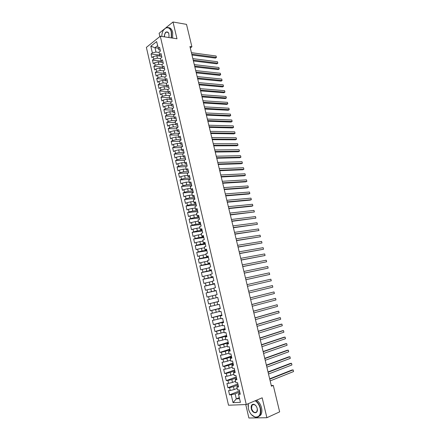 <?xml version="1.0" encoding="UTF-8"?>
<svg xmlns="http://www.w3.org/2000/svg" width="440" height="440" viewBox="0 0 440 440"><rect width="100%" height="100%" fill="white"/><g stroke="black" fill="none" stroke-linecap="round" stroke-linejoin="round"><path stroke-width="0.66" d="M245.746 404.547L248.886 418L266.893 417.714L279.648 411.862L273.29 385.424L271.277 385.561M146.377 47.394L228.514 405.229L246.268 404.531L160.287 36.218L146.377 47.394M164.357 29.018L159.115 33.27L159.88 36.548M158.147 48.186L154.996 47.762L150.816 46.211L152.372 52.943L151.047 53.977L151.894 57.651L153.219 56.628L153.786 59.081L152.46 60.104L153.307 63.784L154.638 62.777L155.205 65.241L153.874 66.242L154.721 69.933L156.062 68.942L156.629 71.412L155.293 72.402L156.145 76.104L157.487 75.125L158.059 77.605L156.712 78.579L157.57 82.291L158.917 81.329L159.489 83.814L158.136 84.772L158.994 88.495L160.353 87.549L160.93 90.046L159.572 90.981L160.43 94.721L161.794 93.792L162.371 96.288L161.002 97.213L161.865 100.964L163.235 100.045L163.812 102.553L162.443 103.461L163.306 107.222L164.681 106.321L165.264 108.84L163.884 109.731L164.753 113.498L166.133 112.618L166.716 115.143L165.336 116.017L166.205 119.796L167.59 118.932L168.173 121.462L166.788 122.32L167.656 126.11L169.048 125.263L169.637 127.798L168.239 128.639L169.12 132.446L170.517 131.609L171.105 134.156L169.703 134.981L170.577 138.793L171.985 137.979L172.573 140.531L171.166 141.339L172.046 145.167L173.459 144.37L174.048 146.927L172.634 147.719L173.52 151.558L174.933 150.772L175.527 153.34L174.108 154.115L174.994 157.965L176.418 157.201L177.012 159.775L175.588 160.534L176.473 164.389L177.903 163.647L178.503 166.227L177.067 166.969L177.958 170.836L179.394 170.11L179.993 172.7L178.552 173.421L179.448 177.304L180.889 176.594L181.489 179.19L180.043 179.894L180.939 183.788L182.391 183.095L182.99 185.702L181.538 186.389L182.441 190.295L183.893 189.618L184.498 192.231L183.04 192.902L183.942 196.818L185.405 196.157L186.01 198.781L184.542 199.43L185.449 203.363L186.918 202.719L187.523 205.348L186.054 205.986L186.962 209.924L188.436 209.297L189.041 211.937L187.566 212.553L188.474 216.507L189.959 215.903L190.57 218.548L189.085 219.142L189.998 223.108L191.483 222.519L192.099 225.176L190.608 225.753L191.521 229.73L193.017 229.163L193.628 231.825L192.132 232.386L193.05 236.374L194.552 235.823L195.168 238.491L193.666 239.036L194.585 243.034L196.091 242.501L196.713 245.179L195.201 245.707L196.125 249.716L197.637 249.205L198.259 251.889L196.74 252.395L197.67 256.421L199.188 255.926L199.81 258.621L198.286 259.105L199.215 263.142L200.745 262.663L201.366 265.37L199.837 265.837L200.767 269.885L202.306 269.429L202.928 272.14L201.394 272.591L202.329 276.65L203.869 276.21L204.496 278.933L202.95 279.362L203.891 283.437L205.436 283.014L206.069 285.742L204.512 286.154L205.458 290.241L207.009 289.839L207.642 292.573L206.085 292.969L207.026 297.066L208.593 296.687L209.226 299.431L207.658 299.8L208.604 303.914L210.177 303.55L210.81 306.3L209.237 306.658L210.188 310.777L211.761 310.437L212.399 313.198L210.821 313.533L211.772 317.669L213.356 317.345L213.994 320.117L212.41 320.43L213.362 324.577L214.957 324.275L215.595 327.052L214 327.349L214.962 331.513L216.557 331.227L217.201 334.015L215.6 334.29L216.563 338.465L218.169 338.201L218.812 340.995L217.201 341.248L218.169 345.439L219.78 345.197L220.429 347.996L218.812 348.233L219.78 352.435L221.397 352.209L222.046 355.025L220.424 355.24L221.392 359.452L223.02 359.249L223.674 362.07L222.041 362.263L223.014 366.487L224.648 366.311L225.302 369.138L223.663 369.309L224.642 373.549L226.281 373.389L226.936 376.228L225.291 376.382L226.27 380.633L227.92 380.495L228.58 383.345L226.924 383.471L227.909 387.739L229.565 387.618L230.225 390.478L228.564 390.588L229.548 394.867L239.503 390.924M150.816 46.211L156.613 41.586L158.791 49.869L160.193 50.05M216.123 297.781L217.74 297.396L216.123 297.781L215.479 295.004L217.091 294.613L216.123 290.439L214.511 290.846L213.868 288.074L215.474 287.661L214.506 283.498L212.905 283.927L212.267 281.166L213.862 280.731L212.9 276.584L211.305 277.03L210.667 274.274L212.256 273.823L211.294 269.687L209.71 270.155L209.072 267.41L210.656 266.937L209.693 262.818L208.115 263.302L207.482 260.562L209.055 260.073L208.098 255.965L206.525 256.465L205.893 253.743L207.465 253.231L206.509 249.134L204.947 249.656L204.314 246.939L205.876 246.406L204.924 242.325L203.368 242.864L202.741 240.152L204.292 239.602L203.346 235.532L201.795 236.093L201.168 233.393L202.719 232.821L201.773 228.762L200.228 229.345L199.601 226.65L201.146 226.061L200.2 222.019L198.666 222.618L198.038 219.929L199.573 219.323L198.638 215.292L197.109 215.908L196.482 213.23L198.011 212.603L197.076 208.582L195.553 209.22L194.931 206.547L196.455 205.904L195.52 201.894L194.002 202.554L193.386 199.892L194.898 199.227L193.969 195.234L192.462 195.905L191.846 193.248L193.353 192.572L192.423 188.584L190.922 189.277L190.306 186.632L191.807 185.933L190.883 181.962L189.387 182.672L188.771 180.031L190.267 179.316L189.349 175.357L187.858 176.083L187.248 173.454L188.733 172.716L187.814 168.768L186.329 169.516L185.719 166.892L187.204 166.139L186.285 162.206L184.811 162.965L184.201 160.353L185.674 159.583L184.762 155.661L183.293 156.437L182.688 153.835L184.156 153.043L183.244 149.132L181.781 149.93L181.176 147.334L182.639 146.526L181.731 142.626L180.274 143.44L179.674 140.85L181.126 140.03L180.224 136.142L178.772 136.972L178.173 134.393L179.619 133.551L178.717 129.674L177.271 130.52L176.677 127.947L178.118 127.089L177.215 123.222L175.78 124.091L175.18 121.523L176.616 120.648L175.72 116.793L174.29 117.678L173.696 115.121L175.126 114.23L174.229 110.385L172.805 111.287L172.211 108.735L173.635 107.828L172.744 103.994L171.325 104.913L170.731 102.372L172.15 101.442L171.259 97.625L169.851 98.56L169.257 96.025L170.671 95.079L169.785 91.273L168.377 92.224L167.788 89.694L169.191 88.737L168.311 84.937L166.909 85.904L166.326 83.386L167.722 82.412L166.837 78.623L165.446 79.607L164.863 77.094L166.254 76.104L165.374 72.325L163.988 73.326L163.405 70.824L164.791 69.812L163.916 66.05L162.531 67.067L161.953 64.565L163.334 63.542L162.459 59.791L161.084 60.825L160.507 58.333L161.876 57.294L161.007 53.548L159.638 54.599L159.06 52.113L160.424 51.056L159.561 47.328L158.197 48.395M217.74 297.396L218.713 301.582L217.096 301.956L217.74 304.744L219.368 304.381L220.341 308.577L218.713 308.93L219.362 311.724L220.996 311.382L221.975 315.596L220.341 315.925L220.99 318.731L222.629 318.406L223.614 322.63L221.969 322.944L222.624 325.754L224.268 325.452L225.253 329.692L223.603 329.984L224.257 332.805L225.913 332.519L226.903 336.776L225.247 337.046L225.902 339.873L227.563 339.614L228.553 343.877L226.892 344.13L227.552 346.968L229.218 346.726L230.214 351.005L228.542 351.236L229.202 354.084L230.879 353.865L231.875 358.155L230.197 358.364L230.863 361.218L232.546 361.02L233.547 365.327L231.858 365.514L232.524 368.379L234.212 368.203L235.219 372.521L233.525 372.686L234.19 375.562L235.889 375.403L236.896 379.736L235.197 379.88L235.868 382.767L237.573 382.63L238.585 386.98L236.874 387.101L237.545 389.994L239.261 389.884L240.273 394.24L238.552 394.345L240.411 402.336L233.035 402.655L231.215 394.768L229.548 394.867M190.289 47.965L191.901 46.783L189.937 46.503L271.43 386.188L273.29 385.424M237.166 388.377L234.141 389.56L233.481 386.7L238.106 384.918M230.225 390.478L234.141 389.56M229.565 387.618L233.481 386.7M238.552 394.345L238.662 393.641L240.009 393.102M235.521 381.277L232.49 382.426L231.831 379.577L236.462 377.85M228.58 383.345L232.49 382.426M227.92 380.495L231.831 379.577M236.874 387.101L236.995 386.447L238.337 385.924M233.877 374.204L230.846 375.309L230.186 372.471L234.817 370.799M226.936 376.228L230.846 375.309M226.281 373.389L230.186 372.471M235.197 379.88L235.329 379.28L236.676 378.774M232.238 367.147L229.202 368.22L228.547 365.393L233.184 363.77M225.302 369.138L229.202 368.22M224.648 366.311L228.547 365.393M233.525 372.686L233.668 372.13L235.015 371.641M230.604 360.113L227.563 361.152L226.914 358.331L231.556 356.769M223.674 362.07L227.563 361.152M223.02 359.249L226.914 358.331M231.858 365.514L232.012 365.007L233.36 364.535M228.976 353.106L225.935 354.107L225.28 351.296L229.928 349.784M222.046 355.025L225.935 354.107M221.397 352.209L225.28 351.296M230.197 358.364L230.362 357.902L231.71 357.445M227.354 346.115L224.306 347.083L223.657 344.278L228.311 342.82M220.429 347.996L224.306 347.083M219.78 345.197L223.657 344.278M228.542 351.236L230.071 350.383M225.731 339.147L222.684 340.082L222.041 337.282L226.694 335.88M218.812 340.995L222.684 340.082M218.169 338.201L222.041 337.282M226.892 344.13L228.431 343.338M224.12 332.2L221.067 333.097L220.424 330.314L225.082 328.961M217.201 334.015L221.067 333.097M216.557 331.227L220.424 330.314M225.247 337.046L226.798 336.32M222.508 325.276L219.456 326.139L218.812 323.361L223.482 322.064M215.595 327.052L219.456 326.139M214.957 324.275L218.812 323.361M223.603 329.984L225.17 329.318M220.907 318.368L217.85 319.204L217.212 316.432L221.881 315.183M213.994 320.117L217.85 319.204M213.356 317.345L217.212 316.432M221.969 322.944L223.542 322.339M219.307 311.487L216.249 312.284L215.611 309.524L220.286 308.325M212.399 313.198L216.249 312.284M211.761 310.437L215.611 309.524M220.341 315.925L221.925 315.387M217.712 304.623L214.654 305.388L214.016 302.638L218.691 301.493M210.81 306.3L214.654 305.388M210.177 303.55L214.016 302.638M218.713 308.93L220.314 308.451M207.658 299.8L217.74 297.402L213.059 298.513L212.427 295.768L215.49 295.053M209.226 299.431L213.059 298.513M208.593 296.687L212.427 295.768M217.096 301.956L218.702 301.538M216.161 290.598L211.475 291.659L210.843 288.926L213.906 288.244M207.642 292.573L211.475 291.659M207.009 289.839L210.843 288.926M214.583 283.817L209.891 284.829L209.259 282.101L212.333 281.452M206.069 285.742L209.891 284.829M205.436 283.014L209.259 282.101M214.511 290.846L216.139 290.521M213.01 277.057L208.313 278.02L207.686 275.297L210.76 274.681M204.496 278.933L208.313 278.02M203.869 276.21L207.686 275.297M212.905 283.927L214.544 283.663M211.442 270.314L206.74 271.227L206.113 268.516L209.193 267.933M202.928 272.14L206.74 271.227M202.306 269.429L206.113 268.516M211.305 277.03L212.955 276.826M209.875 263.593L205.172 264.457L204.551 261.756L207.625 261.201M201.366 265.37L205.172 264.457M200.745 262.663L204.551 261.756M209.71 270.155L211.371 270.006M208.318 256.894L203.61 257.708L202.989 255.013L206.069 254.49M199.81 258.621L203.61 257.708M199.188 255.926L202.989 255.013M208.115 263.302L209.787 263.214M206.762 250.212L202.054 250.976L201.432 248.292L204.518 247.803M198.259 251.889L202.054 250.976M197.637 249.205L201.432 248.292M206.525 256.465L208.214 256.438M205.211 243.551L200.497 244.272L199.881 241.593L202.966 241.137M196.713 245.179L200.497 244.272M196.091 242.501L199.881 241.593M204.947 249.656L206.641 249.684M203.671 236.913L198.952 237.578L198.33 234.911L201.421 234.487M195.168 238.491L198.952 237.578M194.552 235.823L198.33 234.911M203.368 242.864L203.698 243.161L205.073 242.952M202.131 230.296L197.406 230.912L196.79 228.25L199.881 227.86M193.628 231.825L197.406 230.912M193.017 229.163L196.79 228.25M201.795 236.093L202.136 236.429L203.511 236.236M200.59 223.691L195.866 224.263L195.25 221.612L198.347 221.249M192.099 225.176L195.866 224.263M191.483 222.519L195.25 221.612M200.228 229.345L200.58 229.724L201.955 229.543M199.062 217.113L194.332 217.635L193.721 214.99L196.818 214.66M190.57 218.548L194.332 217.635M189.959 215.903L193.721 214.99M198.666 222.618L199.023 223.036L200.404 222.871M197.532 210.551L192.803 211.03L192.192 208.389L195.288 208.093M189.041 211.937L192.803 211.03M188.436 209.297L192.192 208.389M197.109 215.908L197.478 216.37L198.853 216.222M196.014 204.012L191.279 204.441L190.669 201.812L193.771 201.542M187.523 205.348L191.279 204.441M186.918 202.719L190.669 201.812M195.553 209.22L195.932 209.726L197.313 209.589M194.497 197.489L189.756 197.874L189.151 195.25L192.253 195.014M186.01 198.781L189.756 197.874M185.405 196.157L189.151 195.25M194.002 202.554L194.392 203.099L195.773 202.978M192.984 190.988L188.238 191.323L187.632 188.711L190.74 188.502M184.498 192.231L188.238 191.323M183.893 189.618L187.632 188.711M192.462 195.905L192.858 196.493L194.238 196.383M191.477 184.503L186.725 184.795L186.126 182.188L189.233 182.012M182.99 185.702L186.725 184.795M182.391 183.095L186.126 182.188M190.922 189.277L191.329 189.904L192.709 189.811M189.97 178.041L185.218 178.282L184.619 175.687L187.732 175.538M181.489 179.19L185.218 178.282M180.889 176.594L184.619 175.687M189.387 182.672L189.805 183.343L191.186 183.26M188.469 171.595L183.716 171.793L183.117 169.202L186.23 169.087M179.993 172.7L183.716 171.793M179.394 170.11L183.117 169.202M187.858 176.083L188.281 176.792L189.662 176.726M186.978 165.171L182.221 165.319L181.621 162.739L184.734 162.652M178.503 166.227L182.221 165.319M177.903 163.647L181.621 162.739M186.329 169.516L186.764 170.269L188.149 170.214M185.488 158.763L180.725 158.868L180.125 156.294L183.244 156.233M177.012 159.775L180.725 158.868M176.418 157.201L180.125 156.294M184.811 162.965L185.251 163.757L186.637 163.719M183.997 152.372L179.234 152.438L178.64 149.87L181.759 149.842M175.527 153.34L179.234 152.438M174.933 150.772L178.64 149.87M183.293 156.437L183.744 157.273L185.13 157.245M182.518 146.003L177.749 146.025L177.155 143.462L180.285 143.462M174.048 146.927L177.749 146.025M173.459 144.37L177.155 143.462M181.781 149.93L182.243 150.805L183.629 150.788M181.038 139.656L176.27 139.629L175.676 137.077L178.838 137.104M172.573 140.531L176.27 139.629M171.985 137.979L175.676 137.077M180.274 143.44L180.747 144.353L182.132 144.353M179.564 133.326L174.79 133.254L174.202 130.708L177.392 130.768M171.105 134.156L174.79 133.254M170.517 131.609L174.202 130.708M178.772 136.972L179.251 137.924L180.642 137.935M178.096 127.012L173.322 126.896L172.733 124.355L175.951 124.449M169.637 127.798L173.322 126.896M169.048 125.263L172.733 124.355M177.271 130.52L177.76 131.511L179.152 131.538M176.517 120.709L171.853 120.555L171.264 118.025L174.51 118.146M168.173 121.462L171.853 120.555M167.59 118.932L171.264 118.025M175.78 124.091L176.275 125.12L177.667 125.158M174.812 114.422L170.39 114.235L169.807 111.716L173.074 111.865M166.716 115.143L170.39 114.235M166.133 112.618L169.807 111.716M174.29 117.678L174.796 118.745L176.187 118.795M173.129 108.152L168.927 107.938L168.35 105.418L171.639 105.6M165.264 108.84L168.927 107.938M164.681 106.321L168.35 105.418M172.805 111.287L173.316 112.393L174.713 112.453M171.463 101.893L167.475 101.651L166.892 99.143L170.209 99.358M163.812 102.553L167.475 101.651M163.235 100.045L166.892 99.143M171.325 104.913L171.847 106.057L173.239 106.134M169.818 95.651L166.023 95.387L165.446 92.889L168.779 93.132M162.371 96.288L166.023 95.387M161.794 93.792L165.446 92.889M169.851 98.56L170.379 99.737L171.771 99.825M168.185 89.425L164.577 89.144L163.999 86.647L167.349 86.922M160.93 90.046L164.577 89.144M160.353 87.549L163.999 86.647M168.377 92.224L168.916 93.439L170.313 93.544M166.573 83.21L163.136 82.913L162.558 80.427L165.93 80.729M159.489 83.814L163.136 82.913M158.917 81.329L162.558 80.427M166.909 85.904L167.459 87.159L168.85 87.274M164.972 77.017L161.7 76.703L161.123 74.228L164.511 74.558M158.059 77.605L161.7 76.703M157.487 75.125L161.123 74.228M165.446 79.607L166.001 80.9L167.398 81.026M163.411 70.84L160.264 70.516L159.693 68.041L163.091 68.404M156.629 71.412L160.264 70.516M156.062 68.942L159.693 68.041M163.988 73.326L164.549 74.657L165.952 74.795M161.981 64.691L158.835 64.339L158.263 61.875L163.075 62.431M155.205 65.241L158.835 64.339M154.638 62.777L158.263 61.875M162.531 67.067L163.103 68.431L164.505 68.58M160.556 58.564L157.41 58.185L156.838 55.726L161.651 56.326M153.786 59.081L157.41 58.185M153.219 56.628L156.838 55.726M161.084 60.825L161.662 62.227L163.064 62.387M159.137 52.454L155.986 52.047L154.996 47.762L157.575 45.727M152.372 52.943L155.986 52.047M159.638 54.599L160.226 56.04L161.623 56.21M160.287 36.218L176.985 38.764L173.003 22L165.764 27.874M173.003 22L186.516 24.371L191.901 46.783M266.893 417.714L262.174 397.81L246.268 404.531M239.322 397.639L236.297 398.866L239.569 398.701M239.756 392.013L235.136 393.85L236.297 398.866L233.035 402.655M231.215 394.768L235.136 393.85M151.047 53.977L159.836 55.083M152.46 60.104L161.211 61.127M153.874 66.242L162.586 67.188M155.293 72.402L163.972 73.271M156.712 78.579L165.391 79.371M158.136 84.772L166.815 85.492M159.572 90.981L168.239 91.63M161.002 97.213L169.67 97.785M162.443 103.461L171.1 103.956M163.884 109.731L172.541 110.149M165.336 116.017L173.982 116.353M166.788 122.32L175.428 122.579M168.239 128.639L176.88 128.827M169.703 134.981L178.332 135.086M171.166 141.339L179.79 141.367M172.634 147.719L181.253 147.664M174.108 154.115L182.721 153.984M175.588 160.534L184.272 160.32M177.067 166.969L186.186 166.656M178.552 173.421L188.155 173.003M180.043 179.894L190.185 179.355M181.538 186.389L191.763 185.746M183.04 192.902L193.254 192.159M184.542 199.43L194.75 198.594M186.054 205.986L196.251 205.046M187.566 212.553L197.758 211.514M189.085 219.142L199.271 218.004M190.608 225.753L200.783 224.51M192.132 232.386L202.301 231.039M193.666 239.036L203.825 237.589M195.201 245.707L205.354 244.156M196.74 252.395L206.888 250.74M198.286 259.105L208.423 257.345M199.837 265.837L209.963 263.973M201.394 272.591L211.508 270.617M202.95 279.362L213.059 277.283M204.512 286.154L214.615 283.971M206.085 292.969L216.178 290.675M208.604 303.914L218.686 301.444M210.188 310.777L220.253 308.204M211.772 317.669L221.832 314.985M213.362 324.577L223.416 321.783M214.962 331.513L225 328.603M216.563 338.465L226.595 335.445M218.169 345.439L228.19 342.304M219.78 352.435L229.79 349.19M221.392 359.452L231.396 356.092M223.014 366.487L233.007 363.017M224.642 373.549L234.625 369.958M226.27 380.633L236.247 376.926M227.909 387.739L237.87 383.917M191.983 55.028L215.441 58.108L216.431 57.437L191.774 54.164M216.079 56.001L216.431 57.437L216.079 56.001L191.422 52.679M193.407 60.962L216.843 63.844L217.839 63.179L193.204 60.121M217.487 61.743L217.839 63.179L217.487 61.743L192.847 58.63M194.838 66.913L218.257 69.592L219.252 68.937L194.639 66.094M218.9 67.496L219.252 68.937L218.9 67.496L194.282 64.598M171.27 37.895L171.287 32.114C169.835 25.014 162.805 27.06 161.926 34.634L161.777 36.449M163.669 29.915L165.941 27.786C168.564 26.846 170.434 28.265 171.556 32.049L171.545 37.934M164.219 36.817C164.84 31.884 166.342 30.701 168.729 33.27L169.065 36.108L168.757 37.51M168.856 33.622L168.779 33.418C168.19 32.137 167.387 31.697 166.375 32.109C165.028 32.989 164.401 34.573 164.5 36.861M168.421 27.632C170.456 27.715 171.87 29.249 172.678 32.23L172.667 38.104M248.303 403.667L248.38 408.716C249.601 413.089 251.801 415.855 254.986 417.027C259.314 417.417 261.047 414.519 260.183 408.337C259.276 404.905 257.609 402.38 255.178 400.763M255.519 400.62C257.928 402.298 259.578 404.85 260.475 408.271C261.124 411.224 260.865 413.633 259.699 415.492C258.572 417.087 257.054 417.643 255.151 417.17L251.444 414.673M251.29 408.623C250.855 405.51 251.746 404.074 253.952 404.311C255.503 404.91 256.581 406.285 257.186 408.436L257.252 408.743C258.396 414.15 252.373 413.958 251.29 408.623M255.838 405.669L254.111 404.454L251.961 405.185L251.576 408.557C253.022 412.264 254.771 413.325 256.817 411.736L257.334 409.343M256.586 400.169C258.995 401.847 260.645 404.388 261.541 407.803C262.185 410.751 261.927 413.155 260.766 415.014L258.478 416.73M248.056 406.296L248.259 403.689M196.268 72.88L219.67 75.356L220.671 74.712L196.075 72.083M220.314 73.266L220.671 74.712L220.314 73.266L195.718 70.582M197.703 78.87L221.089 81.13L222.09 80.498L197.516 78.089M221.733 79.052L222.09 80.498L221.733 79.052L197.153 76.588M199.144 84.871L222.508 86.928L223.514 86.3L198.963 84.112M223.157 84.849L223.514 86.3L223.157 84.849L198.6 82.605M200.585 90.888L223.933 92.736L224.945 92.125L200.409 90.156M224.587 90.668L224.945 92.125L224.587 90.668L200.046 88.644M202.037 96.927L225.363 98.566L226.38 97.961L201.861 96.212M226.017 96.498L226.38 97.961L226.017 96.498L201.498 94.694M203.489 102.982L226.793 104.407L227.816 103.813L203.319 102.289M227.453 102.35L227.816 103.813L227.453 102.35L202.956 100.766M204.941 109.049L228.234 110.264L229.257 109.681L204.781 108.378M228.894 108.213L229.257 109.681L228.894 108.213L204.419 106.854M206.404 115.137L229.674 116.138L230.698 115.566L206.25 114.488M230.34 114.092L230.698 115.566L230.34 114.092L205.882 112.959M207.867 121.242L231.115 122.029L232.15 121.468L207.719 120.615M231.787 119.988L232.15 121.468L231.787 119.988L207.35 119.081M209.336 127.369L232.568 127.936L233.602 127.38L209.193 126.759M233.239 125.901L233.602 127.38L233.239 125.901L208.824 125.224M210.81 133.507L234.02 133.859L235.059 133.315L210.672 132.924M234.696 131.829L235.059 133.315L234.696 131.829L210.298 131.379M212.289 139.667L235.477 139.799L236.522 139.266L212.152 139.101M236.154 137.775L236.522 139.266L236.154 137.775L211.783 137.555M213.769 145.838L236.935 145.756L237.985 145.233L213.642 145.299M237.617 143.737L237.985 145.233L237.617 143.737L213.268 143.748M215.254 152.031L238.403 151.729L239.454 151.212L215.132 151.514M239.085 149.715L239.454 151.212L239.085 149.715L214.759 149.958M216.744 158.246L239.872 157.718L240.928 157.212L216.629 157.751M240.559 155.711L240.928 157.212L240.559 155.711L216.255 156.189M218.24 164.472L241.34 163.719L242.402 163.229L218.125 163.999M242.033 161.722L242.402 163.229L242.033 161.722L217.751 162.437M219.736 170.72L242.82 169.741L243.887 169.263L219.632 170.269M243.513 167.75L243.887 169.263L243.513 167.75L219.252 168.702M221.243 176.985L244.299 175.78L245.372 175.312L221.139 176.556M244.998 173.795L245.372 175.312L244.998 173.795L220.759 174.982M222.75 183.266L245.784 181.836L246.857 181.379L222.651 182.864M246.488 179.861L246.857 181.379L246.488 179.861L222.272 181.286M224.257 189.569L247.275 187.907L248.353 187.462L224.169 189.189M247.979 185.939L248.353 187.462L247.979 185.939L223.79 187.605M225.775 195.888L248.771 193.996L249.849 193.562L225.693 195.531M249.475 192.032L249.849 193.562L249.475 192.032L225.308 193.941M227.293 202.224L250.267 200.107L251.35 199.678L227.216 201.889M250.976 198.143L251.35 199.678L250.976 198.143L226.837 200.299M228.822 208.577L251.768 206.228L252.857 205.81L228.745 208.269M252.483 204.276L252.857 205.81L252.483 204.276L228.365 206.674M230.351 214.951L254.37 211.965L230.28 214.665M253.99 210.424L254.37 211.965L253.99 210.424L229.895 213.065M231.886 221.348L255.882 218.13L231.82 221.084M255.503 216.585L255.882 218.13L255.503 216.585L231.435 219.478M233.42 227.755L257.4 224.318L233.365 227.519M257.021 222.767L257.4 224.318L257.021 222.767L232.98 225.907M234.966 234.185L258.923 230.522L234.911 233.976M258.544 228.971L258.923 230.522L258.544 228.971L234.526 232.359M236.511 240.636L260.453 236.742L236.467 240.449M260.073 235.186L260.453 236.742L260.073 235.186L236.077 238.827M238.062 247.104L261.987 242.979L238.024 246.939M261.602 241.417L261.987 242.979L261.602 241.417L237.633 245.316M239.619 253.589L263.522 249.238L239.586 253.451M263.137 247.671L263.522 249.238L263.137 247.671L239.195 251.818M241.181 260.095L265.062 255.508L241.153 259.98M264.677 253.941L265.062 255.508L264.677 253.941L240.757 258.346M242.743 266.618L266.607 261.8L242.721 266.53M266.222 260.227L266.607 261.8L266.222 260.227L242.33 264.891M244.316 273.163L268.158 268.114L244.299 273.097M267.768 266.53L268.158 268.114L267.768 266.53L243.903 271.453M245.889 279.73L269.709 274.439L245.878 279.686M269.319 272.855L269.709 274.439L269.319 272.855L245.482 278.036M270.875 279.197L271.266 280.786L247.467 286.297L271.266 280.786L270.875 279.197L247.066 284.642M272.828 287.15L272.437 285.555L248.655 291.258L272.437 285.555L272.828 287.15L249.056 292.925M250.25 297.908L274.005 291.935L274.395 293.53L250.652 299.569M250.245 297.88L274.005 291.935L274.395 293.53M251.851 304.568L275.572 298.331L275.968 299.932L252.247 306.24M251.834 304.513L275.572 298.331L275.968 299.932M253.451 311.25L277.151 304.744L277.547 306.35L253.853 312.923M253.435 311.168L277.151 304.744L277.547 306.35M255.057 317.955L278.729 311.173L279.125 312.785L255.464 319.632M255.035 317.845L277.563 311.399L278.729 311.173L279.125 312.785M256.674 324.676L280.313 317.625L280.709 319.242L257.076 326.359M256.641 324.544L279.142 317.84L280.313 317.625L280.709 319.242M258.291 331.419L281.902 324.093L282.298 325.716L258.693 333.108M258.253 331.26L280.726 324.297L281.902 324.093L282.298 325.716M259.913 338.179L283.492 330.583L283.894 332.211L260.321 339.873M259.87 337.992L282.315 330.77L283.492 330.583L283.894 332.211M261.536 344.96L285.093 337.09L285.494 338.718L261.949 346.659M261.487 344.751L283.905 337.266L285.093 337.09L285.494 338.718M263.17 351.764L286.693 343.618L287.095 345.252L263.582 353.469M263.115 351.527L285.505 343.777L286.693 343.618L287.095 345.252M264.809 358.589L288.299 350.158L288.706 351.797L265.216 360.3M264.743 358.32L287.106 350.312L288.299 350.158L288.706 351.797M266.447 365.431L289.911 356.725L290.318 358.369L266.86 367.147M266.382 365.139L288.712 356.862L289.911 356.725L290.318 358.369M268.098 372.3L291.527 363.308L291.935 364.952L268.51 374.017M268.021 371.976L290.323 363.429L291.527 363.308L291.935 364.952M269.748 379.181L293.15 369.908L293.557 371.564L270.16 380.908M269.665 378.834L291.94 370.018L293.15 369.908L293.557 371.564M166.375 32.109L168.097 32.384M251.961 405.185L253.825 404.388M260.766 415.014L259.699 415.492"/></g></svg>
